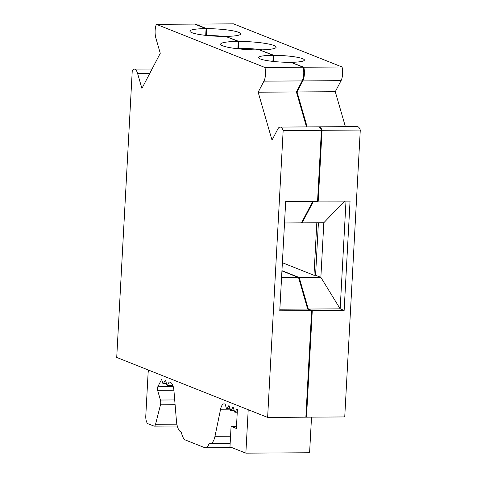 <?xml version="1.0" encoding="UTF-8"?>
<svg xmlns="http://www.w3.org/2000/svg" width="477" height="477" viewBox="0 0 477 477"><rect width="100%" height="100%" fill="white"/><g stroke="black" fill="none" stroke-linecap="round" stroke-linejoin="round"><path stroke-width="0.72" d="M303.819 67.227A10.393 4.019 89.6 0 1 302.812 80.905L297.046 91.954L335.283 91.709L341.049 80.667A10.393 4.019 -90.4 0 0 342.057 66.989L303.819 67.227L291.405 62.553M273.53 61.473L273.864 55.326L260.168 50.139M240.533 49.059L238.548 48.266L238.917 41.433L226.17 36.628M206.356 35.441L206.726 28.644L195.272 24.094A10.393 4.019 89.6 0 0 195.182 24.315M305.876 416.928L306.502 417.178L312.274 310.616L308.303 309.042L299.192 277.507L281.943 270.656M313.383 201.36L302.15 222.866L301.625 222.658M316.817 222.771L313.973 275.277L315.565 275.265L320.86 277.37L340.167 308.84L344.138 310.414L350.058 201.127L317.569 201.079M318.189 201.33L322.041 130.293A10.393 4.019 89.6 0 0 319.018 126.834A10.393 4.019 89.6 0 0 318.696 126.864M297.046 91.954L307.14 126.906M306.502 126.912L296.408 91.96L258.164 92.198L272.015 140.137L277.781 129.088A10.393 4.019 89.6 0 1 280.136 127.079A10.393 4.019 89.6 0 1 283.159 130.537L267.627 417.423L116.722 357.452L132.26 70.566A10.393 4.019 89.6 0 1 134.287 69.117A10.393 4.019 89.6 0 1 137.561 73.369L141.919 88.436L160.266 53.293L155.913 38.226A10.393 4.019 89.6 0 1 156.396 24.339L194.64 24.094L206.076 28.644A25.436 3.625 -176.9 0 0 189.912 31.142A25.436 3.625 -176.9 0 0 225.555 36.383L238.267 41.439A27.785 3.965 3.1 0 0 220.654 44.164A27.785 3.965 3.1 0 0 259.548 49.894L273.214 55.326L272.886 61.402M273.214 55.326A22.944 3.273 -176.9 0 0 258.582 57.58A22.944 3.273 -176.9 0 0 290.791 62.308L303.181 67.233A10.393 4.019 -90.4 0 1 302.174 80.911L296.408 91.96M283.159 130.537L321.403 130.293A10.393 4.019 -90.4 0 0 318.38 126.834L280.136 127.079M321.403 130.293L317.557 201.336L285.687 201.538L279.766 310.825L311.636 310.622L307.665 309.042L298.554 277.513L281.931 270.906M284.525 222.98L301.512 222.866L312.745 201.366M311.636 310.622L305.864 417.178L267.627 417.423M205.712 35.37L206.076 28.644M239.675 48.97L237.898 48.266L238.267 41.439M281.567 277.62L298.554 277.513M315.565 275.265L318.409 222.759M299.192 277.507L320.86 277.37L323.823 222.729L302.15 222.866M308.303 309.042L340.167 308.84L345.998 201.151M344.537 201.163L323.823 222.729M258.164 92.198L263.93 81.156L302.174 80.911M156.396 24.339L264.944 67.478A10.393 4.019 89.6 0 1 263.93 81.156M279.856 309.221L307.665 309.042M264.944 67.478L303.181 67.233M342.057 66.989L233.515 23.85L195.272 24.094M335.283 91.709L345.384 126.667M306.502 417.178L344.74 416.934L360.278 130.048A10.393 4.019 -90.4 0 0 357.255 126.59L319.018 126.834M360.278 130.048L322.041 130.293M282.372 262.72L313.973 275.277M344.138 310.414L312.274 310.616M148.472 370.069A13.821 5.342 -90.4 0 0 148.067 373.718L145.789 415.866A6.911 2.671 -90.4 0 0 148.061 423.749L153.976 426.098A4.144 1.604 -90.4 0 0 154.226 426.146A4.144 1.604 -90.4 0 0 155.544 424.303L160.487 404.788A4.144 1.604 -90.4 0 0 160.421 400.036L157.607 390.293A2.528 0.978 89.6 0 1 157.798 386.764L161.667 379.352L162.764 383.156A1.383 0.537 -90.4 0 0 163.2 383.723A1.383 0.537 -90.4 0 0 163.516 383.454L164.97 380.664L165.602 380.658M273.864 55.326A22.944 3.273 -176.9 0 1 304.404 60.06A22.944 3.273 -176.9 0 1 291.417 62.302M206.726 28.644A25.436 3.625 -176.9 0 1 240.7 33.891A25.436 3.625 -176.9 0 1 226.187 36.377M238.917 41.433A27.785 3.965 -176.9 0 1 276.141 47.169A27.785 3.965 -176.9 0 1 260.18 49.888M164.97 380.664A1.383 0.537 -90.4 0 1 165.286 380.396A1.383 0.537 -90.4 0 1 165.722 380.962L166.819 384.766A1.383 0.537 -90.4 0 0 167.254 385.333A1.383 0.537 -90.4 0 0 167.57 385.064L169.204 381.934L170.581 382.482A10.369 4.007 -90.4 0 1 173.95 390.711L176.442 420.988A13.821 5.348 -90.4 0 0 180.926 431.953L181.373 432.126A13.821 5.342 -90.4 0 0 185.458 440.027L204.502 447.593A13.821 5.342 -90.4 0 0 205.331 447.754A13.821 5.342 -90.4 0 0 209.254 443.211L209.516 443.312A13.821 5.348 -90.4 0 0 210.345 443.473A13.821 5.348 -90.4 0 0 214.978 436.3L220.577 409.242L230.206 409.177M220.577 409.242A10.369 4.007 -90.4 0 1 224.053 403.864A10.369 4.007 -90.4 0 1 224.673 403.983L225.174 404.18L226.408 408.449A1.383 0.537 -90.4 0 0 226.843 409.016A1.383 0.537 -90.4 0 0 227.159 408.747L228.614 405.957A1.383 0.537 -90.4 0 1 228.93 405.688A1.383 0.537 -90.4 0 1 229.365 406.255L230.463 410.059A1.383 0.537 -90.4 0 0 230.898 410.625A1.383 0.537 -90.4 0 0 231.214 410.357L232.669 407.567A1.383 0.537 -90.4 0 1 232.985 407.298A1.383 0.537 -90.4 0 1 233.42 407.865L234.517 411.669A1.383 0.537 -90.4 0 0 234.952 412.235A1.383 0.537 -90.4 0 0 235.268 411.967L236.902 408.843L237.427 409.051L236.377 428.447L231.083 426.349L229.974 446.836L245.858 453.15L248.213 409.707M231.083 426.349L236.497 426.313M311.523 417.142L309.591 452.745L245.858 453.15M206.66 35.477A25.436 3.625 -176.9 0 1 223.582 36.389M262.225 49.841A27.785 3.965 3.1 0 0 238.548 48.266M237.898 48.266A27.785 3.965 3.1 0 0 234.207 48.326M137.561 73.369L149.826 73.291M341.049 80.667L302.812 80.905M167.57 385.064L172.668 385.034M163.516 383.454L166.431 383.436M235.268 411.967L237.272 411.955M232.669 407.567L233.301 407.567M231.214 410.357L234.135 410.339M228.614 405.957L229.246 405.951M227.159 408.747L230.081 408.729M214.978 436.3L230.552 436.205M173.246 386.662L157.798 386.764M173.902 390.192L157.607 390.293M174.707 399.941L160.421 400.036M175.101 404.699L160.487 404.788M155.544 424.303L176.86 424.172M134.287 69.117L152.062 69.004M172.781 385.297L167.254 385.333M166.509 383.699L163.2 383.723M237.26 412.223L234.952 412.235M234.207 410.602L230.898 410.625M230.152 408.992L226.843 409.016M230.164 443.348L210.345 443.473M154.226 426.146L177.271 426.003M205.331 447.754L231.858 447.587"/></g></svg>
